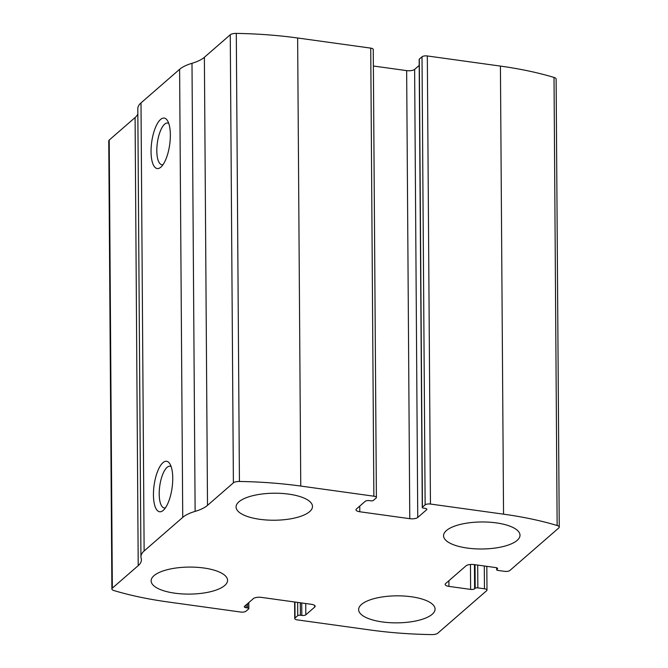<?xml version="1.0" encoding="UTF-8"?>
<svg xmlns="http://www.w3.org/2000/svg" width="668" height="668" viewBox="0 0 668 668"><rect width="100%" height="100%" fill="white"/><g stroke="black" fill="none" stroke-linecap="round" stroke-linejoin="round"><path stroke-width="1" d="M430.451 504.039L503.547 514.168A193.636 68.445 -0.4 0 1 557.137 525.499A6.112 2.163 -0.4 0 1 559.25 527.11A6.112 2.163 -0.4 0 1 558.79 527.937L509.843 570.505A4.075 1.445 -0.4 0 1 504.532 571.332L497.927 570.414A2.037 0.718 -0.4 0 1 496.658 569.754A2.037 0.718 -0.4 0 1 496.817 569.478L497.393 568.977A3.056 1.077 -0.4 0 0 497.618 568.56A3.056 1.077 -0.4 0 0 495.723 567.575L474.03 564.569A6.112 2.163 -0.4 0 0 466.055 565.804L445.589 583.598A6.112 2.163 -0.4 0 0 445.139 584.425A6.112 2.163 -0.4 0 0 448.938 586.395L470.631 589.401A3.056 1.077 -0.4 0 0 474.614 588.784L475.199 588.283A2.037 0.718 -0.4 0 1 477.854 587.873L484.459 588.792A4.075 1.445 -0.4 0 1 486.989 590.103A4.075 1.445 -0.4 0 1 486.688 590.654L437.74 633.222A6.112 2.163 -0.4 0 1 431.703 634.6A193.636 68.445 -0.4 0 1 370.364 630.007L297.268 619.879A4.075 1.445 -0.4 0 1 294.738 618.56A4.075 1.445 -0.4 0 1 295.039 618.009L297.744 615.662A2.037 0.718 -0.4 0 1 300.4 615.253L301.819 615.445A3.056 1.077 -0.4 0 0 305.802 614.827L314.678 607.112A6.112 2.163 -0.4 0 0 315.137 606.285A6.112 2.163 -0.4 0 0 311.338 604.306L261.347 597.384A6.112 2.163 -0.4 0 0 253.372 598.611L244.496 606.335A3.056 1.077 -0.4 0 0 244.271 606.753A3.056 1.077 -0.4 0 0 246.166 607.738L247.586 607.93A2.037 0.718 -0.4 0 1 248.847 608.59A2.037 0.718 -0.4 0 1 248.696 608.865L245.991 611.212A4.075 1.445 -0.4 0 1 240.68 612.038L167.576 601.91A193.636 68.445 -0.4 0 1 113.986 590.57A6.112 2.163 -0.4 0 1 111.882 588.959A6.112 2.163 -0.4 0 1 112.341 588.132L138.218 565.629A42.802 15.13 -0.4 0 0 141.407 559.834A42.802 15.13 -0.4 0 0 141.173 558.298A42.802 15.13 -0.4 0 1 140.94 556.761A42.802 15.13 -0.4 0 1 144.129 550.975L182.731 517.391A42.802 15.13 -0.4 0 1 195.123 511.379A42.802 15.13 -0.4 0 0 207.506 505.359L233.391 482.847A6.112 2.163 -0.4 0 1 239.428 481.469A193.636 68.445 -0.4 0 1 300.759 486.062L373.863 496.199A4.075 1.445 -0.4 0 1 376.393 497.51A4.075 1.445 -0.4 0 1 376.092 498.061L373.387 500.407A2.037 0.718 -0.4 0 1 370.732 500.825L369.312 500.624A3.056 1.077 -0.4 0 0 365.321 501.242L356.445 508.966A6.112 2.163 -0.4 0 0 355.994 509.793A6.112 2.163 -0.4 0 0 359.793 511.763L409.776 518.685A6.112 2.163 -0.4 0 0 417.75 517.458L426.635 509.734A3.056 1.077 -0.4 0 0 426.86 509.325A3.056 1.077 -0.4 0 0 424.965 508.34L423.545 508.139A2.037 0.718 -0.4 0 1 422.276 507.48A2.037 0.718 -0.4 0 1 422.435 507.204L425.132 504.858A4.075 1.445 -0.4 0 1 430.451 504.039L427.32 55.962L500.424 66.09A193.636 68.445 -0.4 0 1 554.014 77.43A6.112 2.163 -0.4 0 1 556.118 79.041L559.25 527.11M140.94 556.761L137.808 108.692A42.802 15.13 -0.4 0 1 140.998 102.897L179.608 69.322A42.802 15.13 -0.4 0 1 191.992 63.301A42.802 15.13 -0.4 0 0 204.383 57.281L230.26 34.778A6.112 2.163 -0.4 0 1 236.297 33.4A193.636 68.445 -0.4 0 1 297.636 37.992L370.732 48.121A4.075 1.445 -0.4 0 1 373.262 49.44L376.393 497.51M111.882 588.959L108.75 140.89A6.112 2.163 -0.4 0 1 109.21 140.063L135.086 117.551L138.218 565.629M137.85 113.944A42.802 15.13 -0.4 0 1 135.086 117.551M163.268 510.352A25.476 9.085 97.9 0 1 154.108 485.227A25.476 9.085 97.9 0 1 169.764 463.667A25.476 9.085 97.9 0 1 172.093 487.765A25.476 9.085 97.9 0 1 163.301 510.319A25.476 9.085 97.9 0 1 163.268 510.352M160.871 167.142A25.476 9.085 97.9 0 1 151.711 142.025A25.476 9.085 97.9 0 1 167.367 120.457A25.476 9.085 97.9 0 1 169.697 144.555A25.476 9.085 97.9 0 1 160.904 167.117A25.476 9.085 97.9 0 1 160.871 167.142M419.195 65.414L414.628 69.388A6.112 2.163 -0.4 0 1 406.653 70.616L373.379 66.007M422.276 507.48L419.153 59.41A2.037 0.718 -0.4 0 1 419.304 59.135L422.435 507.204M427.32 55.962A4.075 1.445 -0.4 0 0 422.009 56.788L419.304 59.135M496.257 522.885A38.218 13.51 179.6 0 0 443.56 535.744A38.218 13.51 179.6 0 0 481.87 548.987A38.218 13.51 179.6 0 0 519.996 535.21A38.218 13.51 179.6 0 0 496.257 522.885M288.751 494.136A38.218 13.51 179.6 0 0 236.063 506.995A38.218 13.51 179.6 0 0 274.373 520.23A38.218 13.51 179.6 0 0 312.49 506.461A38.218 13.51 179.6 0 0 288.751 494.136M411.329 596.758A38.218 13.51 179.6 0 0 358.632 609.617A38.218 13.51 179.6 0 0 396.942 622.86A38.218 13.51 179.6 0 0 435.068 609.082A38.218 13.51 179.6 0 0 411.329 596.758M203.823 568A38.218 13.51 179.6 0 0 151.135 580.859A38.218 13.51 179.6 0 0 189.445 594.102A38.218 13.51 179.6 0 0 227.563 580.325A38.218 13.51 179.6 0 0 203.823 568M163.017 164.67A21.067 7.507 97.9 0 1 161.898 164.745A21.067 7.507 97.9 0 1 157.347 142.843A21.067 7.507 97.9 0 1 167.676 123.012A21.067 7.507 97.9 0 1 168.737 123.388M165.413 507.872A21.067 7.507 97.9 0 1 164.295 507.947A21.067 7.507 97.9 0 1 159.744 486.053A21.067 7.507 97.9 0 1 170.073 466.214A21.067 7.507 97.9 0 1 171.133 466.59M500.424 66.09L503.547 514.168M297.636 37.992L300.759 486.062M236.297 33.4L239.428 481.469M370.732 48.121L373.863 496.199M554.014 77.43L557.137 525.499M109.21 140.063L112.341 588.132M140.998 102.897L144.129 550.975M179.608 69.322L182.731 517.391M191.992 63.301L195.123 511.379M204.383 57.281L207.506 505.359M230.26 34.778L233.391 482.847M359.751 506.094L359.793 511.763M406.653 70.616L409.776 518.685M414.628 69.388L417.75 517.458M426.627 508.916L426.635 509.734M422.009 56.788L425.132 504.858M496.8 567.833L496.817 569.478M497.384 568.151L497.393 568.977M448.896 580.726L448.938 586.395M470.456 564.477L470.631 589.401M474.447 564.627L474.614 588.784M475.031 564.71L475.199 588.283M477.695 565.078L477.854 587.873M484.3 565.996L484.459 588.792M247.552 603.68L247.586 607.93M246.15 604.899L246.166 607.738M314.67 605.458L314.678 607.112M305.727 603.53L305.802 614.827M301.727 602.979L301.819 615.445M300.316 602.778L300.4 615.253M297.652 602.411L297.744 615.662M294.93 602.035L295.039 618.009M496.65 567.783L496.658 569.754M486.822 566.347L486.989 590.103M248.805 602.586L248.847 608.59M294.621 601.993L294.738 618.56"/></g></svg>

